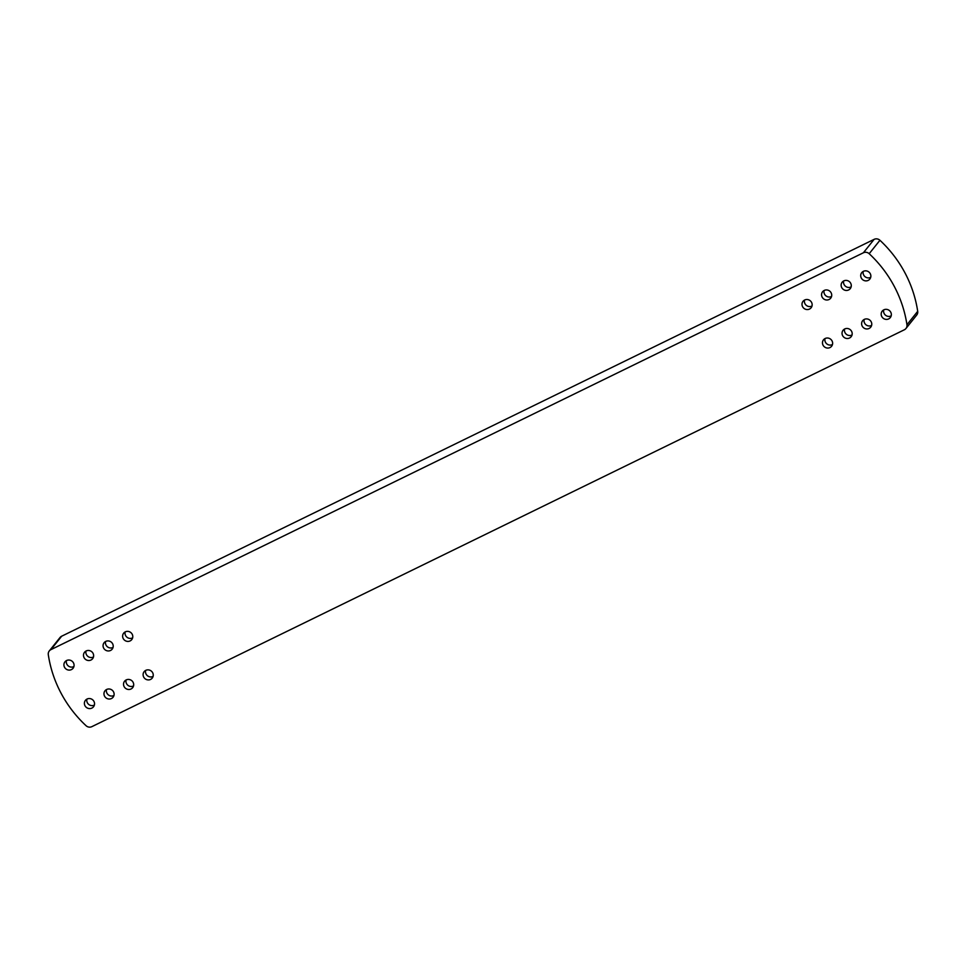 <?xml version="1.0" encoding="UTF-8"?>
<svg xmlns="http://www.w3.org/2000/svg" width="966" height="966" viewBox="0 0 966 966"><rect width="100%" height="100%" fill="white"/><g stroke="black" fill="none" stroke-linecap="round" stroke-linejoin="round"><path stroke-width="1.45" d="M879.929 240.28A5.168 4.939 -141.3 0 0 874.133 239.351L863.387 252.778A5.168 4.939 38.7 0 1 869.183 253.708L879.929 240.28A119.543 114.205 38.7 0 1 917.7 311.318L906.953 324.745A5.168 4.939 38.7 0 1 904.333 329.792L91.867 726.649A5.168 4.939 38.7 0 1 86.071 725.72A119.543 114.205 -141.3 0 1 48.3 654.682A5.168 4.939 38.7 0 1 50.92 649.635L61.667 636.208L874.133 239.351M863.387 252.778L50.92 649.635M905.963 328.488L916.71 315.061A5.168 4.939 -141.3 0 0 917.7 311.318M61.667 636.208A5.168 4.939 -141.3 0 0 60.037 637.512L49.29 650.939M871.61 325.409A5.168 4.939 38.7 0 1 864.159 319.456M862.215 326.11A5.168 4.939 38.7 0 1 869.774 320.072A5.168 4.939 38.7 0 1 870.728 327.16A5.168 4.939 38.7 0 1 862.215 326.11M832.463 344.536A5.168 4.939 38.7 0 1 825.024 338.571M823.08 345.236A5.168 4.939 38.7 0 1 830.639 339.187A5.168 4.939 38.7 0 1 831.581 346.275A5.168 4.939 38.7 0 1 823.08 345.236M852.036 334.973A5.168 4.939 38.7 0 1 844.598 329.02M842.642 335.673A5.168 4.939 38.7 0 1 850.201 329.635A5.168 4.939 38.7 0 1 851.155 336.711A5.168 4.939 38.7 0 1 842.642 335.673M891.171 315.858A5.168 4.939 38.7 0 1 883.733 309.893M881.789 316.558A5.168 4.939 38.7 0 1 889.348 310.509A5.168 4.939 38.7 0 1 890.302 317.597A5.168 4.939 38.7 0 1 881.789 316.558M843.692 280.949A5.168 4.939 -141.3 0 0 851.131 286.902M841.736 287.602A5.168 4.939 38.7 0 1 849.295 281.565A5.168 4.939 38.7 0 1 850.249 288.653A5.168 4.939 38.7 0 1 841.736 287.602M804.545 300.064A5.168 4.939 -141.3 0 0 811.995 306.017M802.601 306.717A5.168 4.939 38.7 0 1 810.16 300.68A5.168 4.939 38.7 0 1 811.114 307.768A5.168 4.939 38.7 0 1 802.601 306.717M824.119 290.5A5.168 4.939 -141.3 0 0 831.557 296.465M822.175 297.166A5.168 4.939 38.7 0 1 829.734 291.116A5.168 4.939 38.7 0 1 830.675 298.204A5.168 4.939 38.7 0 1 822.175 297.166M863.254 271.386A5.168 4.939 -141.3 0 0 870.704 277.339M861.31 278.039A5.168 4.939 38.7 0 1 868.869 272.001A5.168 4.939 38.7 0 1 869.823 279.089A5.168 4.939 38.7 0 1 861.31 278.039M106.514 689.543A5.168 4.939 -141.3 0 0 113.952 695.496M113.517 691.825A5.168 4.939 38.7 0 1 105.958 697.863A5.168 4.939 38.7 0 1 105.004 690.775A5.168 4.939 38.7 0 1 113.517 691.825M145.649 670.416A5.168 4.939 -141.3 0 0 153.099 676.381M152.652 672.71A5.168 4.939 38.7 0 1 145.093 678.748A5.168 4.939 38.7 0 1 144.139 671.66A5.168 4.939 38.7 0 1 152.652 672.71M126.087 679.979A5.168 4.939 -141.3 0 0 133.525 685.932M133.079 682.262A5.168 4.939 38.7 0 1 125.52 688.311A5.168 4.939 38.7 0 1 124.578 681.223A5.168 4.939 38.7 0 1 133.079 682.262M86.94 699.094A5.168 4.939 -141.3 0 0 94.39 705.059M93.944 701.388A5.168 4.939 38.7 0 1 86.385 707.426A5.168 4.939 38.7 0 1 85.431 700.338A5.168 4.939 38.7 0 1 93.944 701.388M93.485 656.989A5.168 4.939 38.7 0 1 86.034 651.036M93.038 653.318A5.168 4.939 38.7 0 1 85.479 659.355A5.168 4.939 38.7 0 1 84.525 652.267A5.168 4.939 38.7 0 1 93.038 653.318M132.62 637.874A5.168 4.939 38.7 0 1 125.182 631.909M132.173 634.191A5.168 4.939 38.7 0 1 124.614 640.241A5.168 4.939 38.7 0 1 123.672 633.153A5.168 4.939 38.7 0 1 132.173 634.191M113.046 647.425A5.168 4.939 38.7 0 1 105.608 641.472M112.611 643.754A5.168 4.939 38.7 0 1 105.052 649.792A5.168 4.939 38.7 0 1 104.099 642.716A5.168 4.939 38.7 0 1 112.611 643.754M73.911 666.552A5.168 4.939 38.7 0 1 66.461 660.587M73.464 662.869A5.168 4.939 38.7 0 1 65.905 668.919A5.168 4.939 38.7 0 1 64.951 661.831A5.168 4.939 38.7 0 1 73.464 662.869M906.953 324.745A119.543 114.205 -141.3 0 0 869.183 253.708"/></g></svg>

